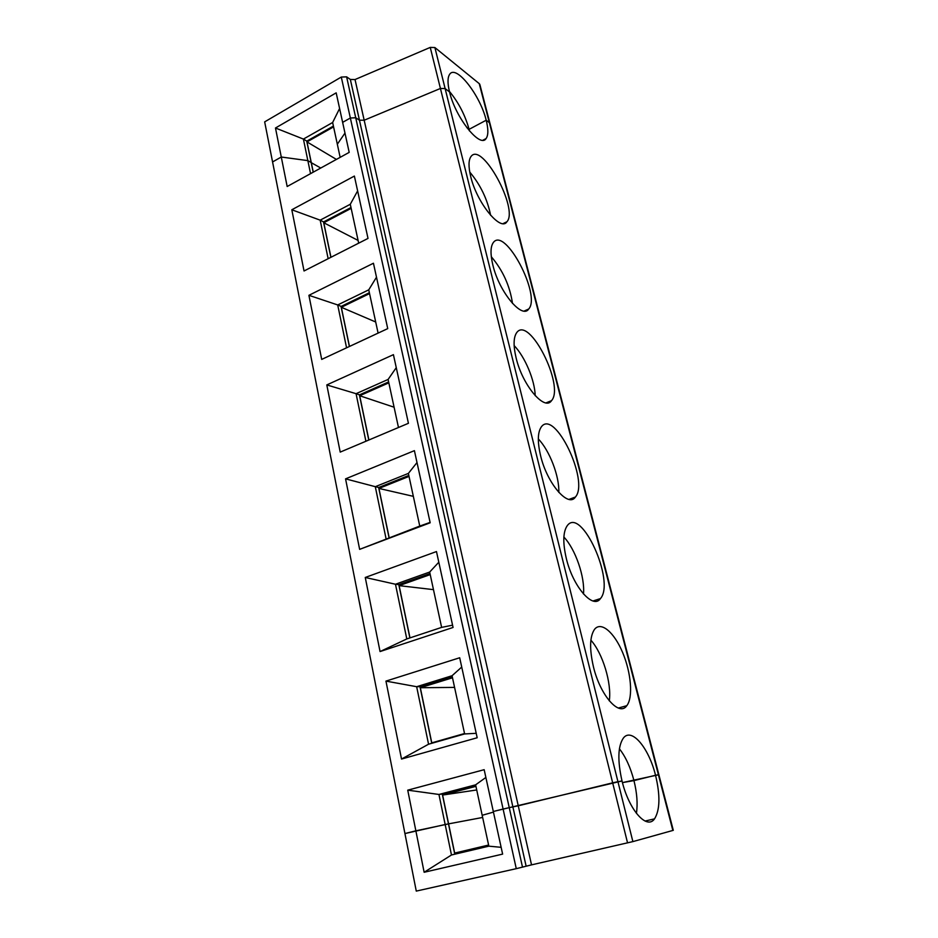 <?xml version="1.0" encoding="UTF-8"?>
<svg xmlns="http://www.w3.org/2000/svg" width="938" height="938" viewBox="0 0 938 938"><rect width="100%" height="100%" fill="white"/><g stroke="black" fill="none" stroke-linecap="round" stroke-linejoin="round"><path stroke-width="1.41" d="M469.481 130.957L469.094 129.338L486.189 120.228C480.42 95.653 456.29 64.429 449.771 74.161C447.508 77.268 447.426 83.201 449.536 91.959L445.116 88.547L440.426 88.465L364.179 120.228L518.257 805.801L509.252 807.653L622.023 780.979C628.882 809.904 646.868 830.236 654.525 818.862C660.012 809.998 660.352 795.459 655.533 775.257L658.863 774.706L673.296 830.329L632.88 841.609L531.529 864.871L518.257 805.801L612.666 782.843L440.426 88.465L364.179 120.228L359.453 120.205L355.725 117.754L509.252 807.653L493.306 811.487L503.096 809.037L516.275 868.67L416.273 891.1L404.935 833.554L415.862 830.822L424.14 872.27L502.627 854.108L484.172 769.688L407.737 790.159L438.949 794.463L475.613 784.836L485.861 777.461M531.529 864.871L516.275 868.67M407.737 790.159L415.862 830.822L448.481 823.892L442.267 793.97L475.695 785.223M526.124 866.184L359.453 120.205L364.179 120.228L355.033 79.542L350.343 79.449L346.614 76.846L341.291 77.057L264.668 121.87L404.935 833.554L445.163 824.514L451.471 854.987L424.14 872.27M454.778 854.213L448.481 823.892L482.648 817.455L448.599 823.869L442.607 795.049L476.715 789.96M442.267 793.97L438.949 794.463L445.163 824.514L448.599 823.869L454.66 853.076L488.604 845.044M501.138 847.319L488.85 846.17L482.179 815.286L493.435 812.109L482.179 815.286L475.613 784.836M451.471 854.987L488.85 846.17M636.41 813.375C637.84 803.948 637.019 793.02 633.959 780.604L655.533 775.257C648.709 747.516 631.356 726.985 623.254 738.241C617.872 746.449 617.45 760.695 622.023 780.979L617.943 781.682L434.892 47.545L479.259 83.658L489.378 122.69L486.189 120.228L489.378 122.69L672.851 830.458M479.998 85.03L658.863 774.706L622.445 782.609L633.959 780.604C630.488 767.354 625.634 756.755 619.408 748.817M333.576 126.888L306.984 141.908L336.414 159.413M306.984 141.908L313.269 172.146M320.749 168.031L311.193 162.637L320.749 168.031M355.033 79.542L430.249 47.404L434.892 47.545M313.175 172.193L306.714 141.052L303.408 139.082L332.638 122.503L339.603 108.48M310.548 173.647L307.852 160.621L311.17 162.532L307.852 160.621L303.408 139.082L275.479 128.002L281.283 157.021L272.571 161.946L281.283 157.021L287.169 186.51L349.194 152.378L336.179 92.85L275.479 128.002M306.738 141.169L333.412 126.091M350.343 79.449L359.453 120.205L355.725 117.754L350.355 118.012L342.64 122.362L350.355 118.012L503.096 809.037L509.252 807.653L522.501 867.169M479.834 84.373L479.259 83.658M430.249 47.404L440.426 88.465L445.116 88.547L449.536 91.959C455.458 117.672 480.233 148.567 486.083 138.554C488.393 135.283 488.428 129.174 486.189 120.228L469.094 129.338L466.843 127.674L469.094 129.338C465.142 115.116 458.576 102.465 449.384 91.361M340.154 157.35L337.328 144.218L344.985 133.079L337.328 144.218L332.638 122.503M307.852 160.621L281.283 157.021L307.852 160.621M452.503 677.775L420.33 687.73L431.773 742.861L464.533 733.528M385.952 681.105L401.523 759.053L477.184 737.749L459.69 657.761L385.952 681.105L416.66 686.71L428.56 744.209L464.627 733.95L452.057 675.735L461.731 667.059M627.557 842.899L612.666 782.843L617.943 781.682L632.88 841.609M346.614 76.846L355.725 117.754L350.355 118.012L341.291 77.057M428.56 744.209L401.523 759.053M431.75 743.306L419.99 686.686L416.66 686.71L452.057 675.735M420.001 686.71L452.268 676.72M476.211 733.317L464.627 733.95M420.33 687.73L454.578 687.402M609.29 700.85C611.857 683.274 602.63 653.141 590.893 640.185M593.426 666.754C600.191 695.386 619.291 717.019 626.795 705.693C633.314 697.462 631.133 672.476 622.586 652.414C614.144 632.235 601.012 621.015 594.516 629.363C589.721 636.492 589.369 648.944 593.426 666.754M566.317 558.473C572.966 586.754 593.156 609.782 600.461 598.573C615.527 581.642 581.29 506.051 567.244 525.69C563.011 531.869 562.706 542.797 566.317 558.473M540.593 455.704C547.112 483.562 568.346 508.079 575.404 497.046C589.65 481.276 554.593 408.393 541.343 426.872C537.615 432.23 537.357 441.845 540.593 455.704M516.135 358.011C522.513 385.401 544.732 411.477 551.521 400.655C564.969 386.01 529.184 315.227 516.732 332.591C513.449 337.246 513.238 345.723 516.135 358.011M492.86 265.044C499.086 291.906 522.243 319.577 528.715 309.001C541.414 295.435 505.007 226.246 493.329 242.543C490.422 246.6 490.269 254.104 492.86 265.044M470.688 176.461C476.762 202.76 500.763 232.049 506.93 221.743C518.913 209.186 481.98 141.181 471.028 156.482C468.472 160.023 468.355 166.683 470.688 176.461M475.929 786.337L442.607 795.049M436.475 551.556L365.257 577.468L380.054 651.558L453.066 627.463L436.475 551.556M414.408 450.65L345.559 478.861L359.641 549.363L430.179 522.783L414.408 450.65M393.421 354.658L326.799 384.92L340.213 452.104L408.429 423.296L393.421 354.658M373.441 263.238L308.907 295.318L321.699 359.406L387.734 328.617L373.441 263.238M354.376 176.063L291.812 209.772L304.041 270.976L368.013 238.416L354.376 176.063M430.225 574.595L399.131 585.64L433.473 589.639M399.131 585.64L409.976 637.887M452.562 625.165L441.622 627.393L429.674 572.051L438.808 562.225M380.054 651.558L406.787 638.942L441.622 627.393M398.814 584.691L430.003 573.587M409.871 637.922L398.802 584.632L395.473 584.245L429.674 572.051M406.787 638.942L395.473 584.245L365.257 577.468M583.483 594C585.113 577.163 575.451 549.176 563.879 537.028M409.027 476.398L378.94 488.428L413.33 496.343M378.94 488.428L389.153 537.615M430.096 522.407L419.755 526.077L408.382 473.409L417.011 462.54M359.641 549.363L419.755 526.077M378.647 487.526L408.827 475.449M389.047 537.65L378.635 487.455L375.294 486.681L408.382 473.409M386.069 538.775L375.294 486.681L345.559 478.861M558.825 492.415C559.47 476.293 549.562 450.486 538.318 438.949M388.836 382.845L359.7 395.742L394.101 407.221M359.7 395.742L368.88 439.992M359.406 394.886L388.637 381.93M368.786 440.039L359.395 394.804L356.065 393.69L388.098 379.444L396.27 367.649M365.902 441.259L356.065 393.69L326.799 384.92M535.199 395.695C534.848 380.277 524.94 356.686 514.153 345.618M398.474 427.494L388.098 379.444M369.56 293.594L341.326 307.289L375.704 322.004M341.326 307.289L349.464 346.462M341.057 306.468L369.373 292.715M349.37 346.509L341.033 306.374L337.703 304.944L368.751 289.83L376.49 277.214M346.568 347.81L337.703 304.944L308.907 295.318M512.5 303.443C509.897 285.891 502.838 270.32 491.313 256.742M378.096 333.107L368.751 289.83M351.164 208.365L323.774 222.763L358.093 240.433M323.774 222.763L330.95 257.282M323.516 221.978L350.988 207.533M330.856 257.329L323.493 221.872L320.175 220.16L350.284 204.273L357.624 190.906M328.148 258.7L320.175 220.16L291.812 209.772M490.621 215.318C487.361 199.149 480.397 184.727 469.739 172.053M358.679 243.165L350.284 204.273M654.525 818.862L645.063 821.055M626.795 705.693L618.318 708.049M600.461 598.573L593.027 600.977M575.404 497.046L569.003 499.391M551.521 400.655L546.092 402.859M528.715 309.001L524.178 311.041M506.93 221.743L503.167 223.572M486.083 138.554L483 140.172"/></g></svg>

